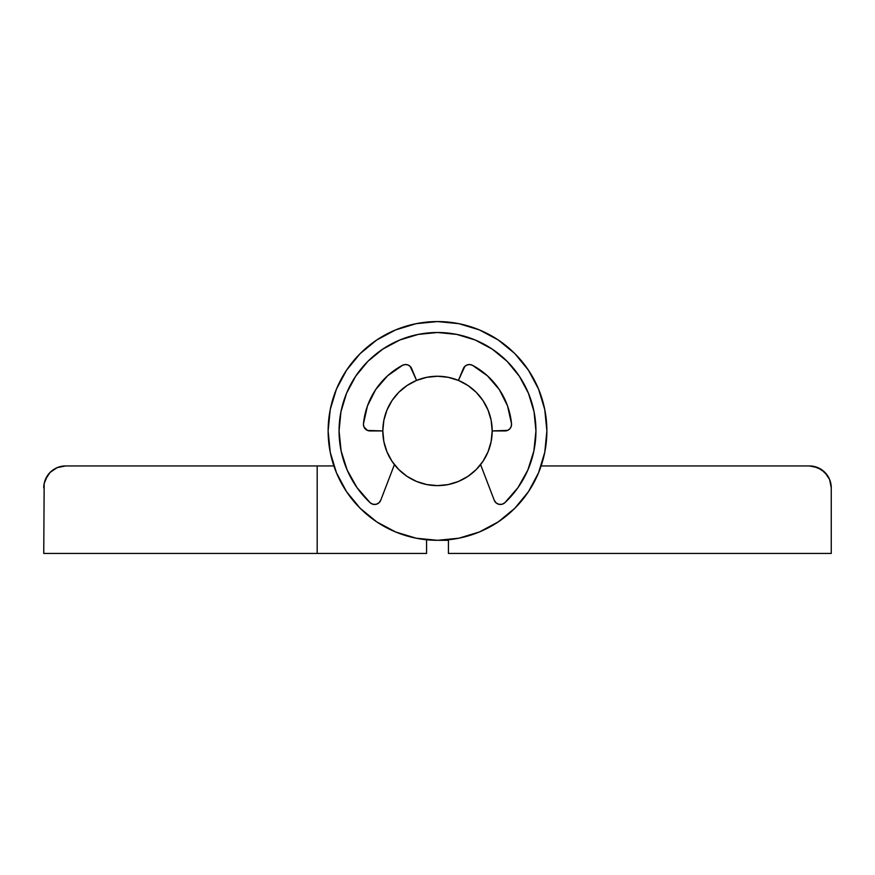 <?xml version="1.0" encoding="UTF-8"?>
<svg xmlns="http://www.w3.org/2000/svg" width="875" height="875" viewBox="0 0 875 875"><rect width="100%" height="100%" fill="white"/><g stroke="black" fill="none" stroke-linecap="round" stroke-linejoin="round"><path stroke-width="1.31" d="M809.375 465.938L541.122 465.938L809.375 465.938A21.875 21.875 0 0 1 831.25 487.812L829.587 479.445L824.841 472.347L817.742 467.6L809.375 465.938M448.438 553.438L831.25 553.438L831.25 487.812L831.25 553.438L448.438 553.438L448.438 540.312L448.438 553.438M437.5 540.312L448.438 540.312L437.5 540.312M543.769 456.838L545.081 450.658M829.587 479.445L827.564 475.661L821.527 469.623L813.641 466.353M333.878 465.938L65.625 465.938L317.188 465.938L317.188 553.438L426.562 553.438L426.562 540.312L426.562 553.438L43.75 553.438L317.188 553.438L317.188 465.938L333.878 465.938M44.166 483.547L43.75 553.438L44.166 483.547L47.436 475.661L50.159 472.347L57.258 467.6L65.625 465.938L61.359 466.353M45.413 479.445L50.159 472.347M43.75 487.812A21.875 21.875 0 0 1 65.625 465.938M331.242 456.881L329.93 450.712L331.242 456.881M437.5 376.25A54.688 54.688 0 0 1 492.188 430.938A54.688 54.688 0 0 1 437.5 485.625L426.836 484.575L416.577 481.458L407.116 476.405L398.825 469.613L407.116 476.405L398.825 469.613L392.033 461.322L386.98 451.861L383.862 441.602L382.812 430.938L383.862 420.273L386.98 410.014L392.033 400.553L398.825 392.262L392.033 400.553L398.825 392.262L407.116 385.47L398.825 392.262L407.116 385.47L416.577 380.417L426.836 377.3L437.5 376.25L448.164 377.3L458.423 380.417L467.884 385.47L476.175 392.262L467.884 385.47L476.175 392.262L482.967 400.553L476.175 392.262L482.967 400.553L488.02 410.014L491.138 420.273L492.188 430.938L491.138 441.602L488.02 451.861L482.967 461.322L476.175 469.613L467.884 476.405L476.175 469.613L467.884 476.405L458.423 481.458L448.164 484.575L437.5 485.625A54.688 54.688 0 0 1 382.812 430.938A54.688 54.688 0 0 1 437.5 376.25M398.825 469.613L392.033 461.322M482.967 461.322L476.175 469.613M528.467 491.662L538.562 472.752L528.467 491.662L514.872 508.244L498.302 521.85L479.391 531.967A109.375 109.375 0 0 1 336.47 472.828A109.375 109.375 0 0 1 395.609 329.908A109.375 109.375 0 0 1 538.53 389.047A109.375 109.375 0 0 1 479.391 531.967L458.883 538.202L437.544 540.312L416.205 538.223L395.686 532L416.205 538.223M538.562 472.752L544.786 452.233L538.562 472.752M498.225 339.97L479.314 329.875L458.795 323.652L479.314 329.875L498.225 339.97L514.806 353.566L528.413 370.136L538.53 389.047L544.764 409.555L546.875 430.894L544.786 452.233M346.533 370.213L336.438 389.123L330.214 409.642L336.438 389.123L346.533 370.213L360.128 353.631L376.698 340.025L395.609 329.908L416.117 323.673L437.456 321.562L458.795 323.652M376.775 521.905L395.686 532L376.775 521.905L360.194 508.309L346.587 491.739L336.47 472.828L330.236 452.32L328.125 430.981L330.214 409.642M339.062 430.938A98.438 98.438 0 0 1 437.5 332.5A98.438 98.438 0 0 1 504.886 502.698A6.562 6.562 0 0 1 494.266 500.27L496.092 502.873L498.925 504.306L502.108 504.252L504.886 502.698L518.033 487.539L527.844 470.028L533.892 450.898L535.938 430.938L534.045 411.731L528.445 393.269L519.345 376.25L507.106 361.331L492.188 349.092L475.169 339.992L456.706 334.392L437.5 332.5L418.294 334.392L399.831 339.992L382.812 349.092L367.894 361.331L355.655 376.25L346.555 393.269L340.955 411.731L339.062 430.938L341.108 450.898L347.156 470.028L356.967 487.539L370.114 502.698A98.438 98.438 0 0 1 339.062 430.938M363.945 426.891L363.442 424.375L363.945 426.891L367.489 430.434L382.812 430.938L370.005 430.938A6.562 6.562 0 0 1 363.475 423.741A74.375 74.375 0 0 1 402.522 365.302A6.562 6.562 0 0 1 411.666 368.583L416.577 380.417L410.134 366.341L411.666 368.583M463.334 368.583L464.866 366.341L458.423 380.417L463.334 368.583A6.562 6.562 0 0 1 472.478 365.302A74.375 74.375 0 0 1 511.525 423.741A6.562 6.562 0 0 1 504.995 430.938L492.188 430.938L507.653 430.38L504.995 430.938M480.583 464.625L494.266 500.27L480.583 464.625M380.734 500.27A6.562 6.562 0 0 1 370.114 502.698L372.892 504.252L376.075 504.306L378.908 502.873L380.734 500.27L394.417 464.625L380.734 500.27M363.442 424.375A6.562 6.562 0 0 1 363.475 423.741L367.456 405.923L375.659 389.616L387.592 375.802L402.522 365.302L405.136 364.547L407.827 364.919L410.134 366.341L407.827 364.919M467.173 364.919L464.866 366.341L467.173 364.919L469.864 364.547L472.478 365.302L487.408 375.802L499.341 389.616L507.544 405.923L511.525 423.741L511.219 426.442L509.852 428.783L507.653 430.38M363.475 423.741L367.456 405.923M375.659 389.616L387.592 375.802L402.522 365.302M487.408 375.802L499.341 389.616L507.544 405.923M533.892 450.898L535.938 430.938M519.345 376.25L507.106 361.331M367.894 361.331L355.655 376.25"/></g></svg>
